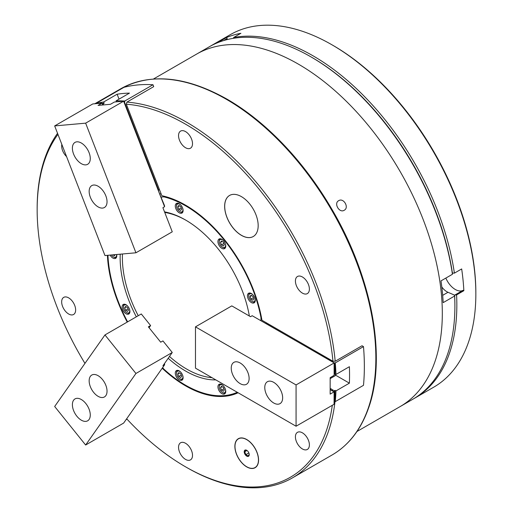 <?xml version="1.0" encoding="UTF-8"?>
<svg xmlns="http://www.w3.org/2000/svg" width="513" height="513" viewBox="0 0 513 513"><rect width="100%" height="100%" fill="white"/><g stroke="black" fill="none" stroke-linecap="round" stroke-linejoin="round"><path stroke-width="0.77" d="M344.217 210.259C349.468 207.624 343.614 197.447 338.683 200.679C333.508 203.27 339.382 213.446 344.217 210.259M241.411 196.626A23.707 13.691 -120 0 0 229.555 195.453A23.707 13.691 -120 0 0 225.925 214.453A23.707 13.691 -120 0 0 241.411 235.345A23.707 13.691 -120 0 0 253.268 236.519A23.707 13.691 -120 0 0 256.898 217.518A23.707 13.691 -120 0 0 241.411 196.626M229.587 195.44A23.707 13.691 -120 0 0 225.983 214.447A23.707 13.691 -120 0 0 241.469 235.313A23.707 13.691 -120 0 0 253.294 236.506M246.721 439.526A16.756 9.676 -120 0 0 238.346 438.698A16.756 9.676 -120 0 0 235.775 452.12A16.756 9.676 -120 0 0 246.721 466.888A16.756 9.676 -120 0 0 255.096 467.715A16.756 9.676 -120 0 0 257.667 454.287A16.756 9.676 -120 0 0 246.721 439.526M185.526 131.584A9.882 5.701 -120 0 0 180.589 131.097A9.882 5.701 -120 0 0 179.075 139.01A9.882 5.701 -120 0 0 185.526 147.718A9.882 5.701 -120 0 0 190.464 148.206A9.882 5.701 -120 0 0 191.984 140.293A9.882 5.701 -120 0 0 185.526 131.584M302.407 276.982A9.882 5.701 -120 0 0 297.469 276.494A9.882 5.701 -120 0 0 295.95 284.414A9.882 5.701 -120 0 0 302.407 293.115A9.882 5.701 -120 0 0 307.345 293.603A9.882 5.701 -120 0 0 308.858 285.69A9.882 5.701 -120 0 0 302.407 276.982M302.407 432.825A9.882 5.701 -120 0 0 297.469 432.331A9.882 5.701 -120 0 0 295.95 440.25A9.882 5.701 -120 0 0 302.407 448.952A9.882 5.701 -120 0 0 307.345 449.446A9.882 5.701 -120 0 0 308.858 441.526A9.882 5.701 -120 0 0 302.407 432.825M185.526 443.264A9.882 5.701 -120 0 0 180.589 442.777A9.882 5.701 -120 0 0 179.075 450.69A9.882 5.701 -120 0 0 185.526 459.398A9.882 5.701 -120 0 0 190.464 459.885A9.882 5.701 -120 0 0 191.984 451.966A9.882 5.701 -120 0 0 185.526 443.264M68.652 297.867A9.882 5.701 -120 0 0 63.708 297.373A9.882 5.701 -120 0 0 62.195 305.293A9.882 5.701 -120 0 0 68.652 313.994A9.882 5.701 -120 0 0 73.59 314.488A9.882 5.701 -120 0 0 75.103 306.569A9.882 5.701 -120 0 0 68.652 297.867M61.836 144.39A9.882 5.701 -120 0 0 66.562 156.587M153.451 79.021L196.659 54.077A203.507 117.496 60 0 1 298.412 64.151A203.507 117.496 60 0 1 431.362 243.489A203.507 117.496 60 0 1 400.166 406.559L412.741 399.3A203.507 117.496 -120 0 0 454.89 306.139A203.507 117.496 -120 0 0 454.627 296.027L454.633 295.18L447.977 292.282A12.645 7.304 60 0 1 441.815 286.972M185.526 124.165A209.83 121.145 -120 0 0 126.339 104.216L161.839 195.716A110.641 63.881 60 0 1 185.526 205.149A110.641 63.881 60 0 1 261.951 320.253L332.95 361.242A209.83 121.145 -120 0 0 185.526 124.165M152.983 84.741A229.189 132.322 60 0 0 123.941 87.332L95.719 103.626A229.189 132.322 60 0 1 103.716 101.959L117.124 94.219A229.189 132.322 60 0 1 129.468 93.116L116.053 100.856A229.189 132.322 60 0 1 124.762 101.029L152.983 84.741L153.714 86.633L126.891 102.119A211.407 122.056 60 0 1 186.642 122.229A211.407 122.056 60 0 1 335.194 361.248L362.018 345.762L363.486 346.608L335.265 362.903L334.361 363.031L265.817 323.453L266.561 322.914M126.891 102.119L126.339 104.216M335.265 362.903A229.189 132.322 60 0 1 335.977 374.445L349.391 366.705A229.189 132.322 60 0 1 349.391 383.16L335.977 390.9A229.189 132.322 60 0 1 335.265 401.621L335.015 401.48A211.407 122.056 60 0 1 292.352 477.93A211.407 122.056 60 0 1 186.642 467.458L185.526 466.817A209.83 121.145 -120 0 0 332.302 405.302M57.943 134.374A209.83 121.145 -120 0 0 37.154 209.83A209.83 121.145 -120 0 0 84.959 363.396M127.23 322.081A110.641 63.881 60 0 1 107.409 255.333M238.09 392.753A110.641 63.881 60 0 1 162.191 368.244M126.666 418.775A209.83 121.145 -120 0 0 185.526 466.817M37.154 209.83L37.154 208.541A211.407 122.056 60 0 1 57.533 133.303M332.95 361.242L335.194 361.248M310.993 56.898L311.827 57.379A202.321 116.81 60 0 1 452.453 273.423L452.447 274.269A203.507 117.496 -120 0 0 310.987 56.898A203.507 117.496 -120 0 0 310.987 56.892A203.507 117.496 -120 0 0 209.233 46.818L196.659 54.077A203.507 117.496 60 0 1 298.412 64.151A203.507 117.496 60 0 1 431.362 243.489A203.507 117.496 60 0 1 400.166 406.559L356.952 431.51M452.447 274.269L440.994 280.887A203.507 117.496 60 0 1 443.174 302.638L454.627 296.027M454.633 295.18A202.321 116.81 60 0 1 454.89 305.171L454.89 306.139M179.197 370.886A5.534 3.193 -120 0 0 176.427 370.61A5.534 3.193 -120 0 0 175.581 375.048A5.534 3.193 -120 0 0 179.197 379.921A5.534 3.193 -120 0 0 181.961 380.197A5.534 3.193 -120 0 0 182.808 375.76A5.534 3.193 -120 0 0 179.197 370.886M221.853 384.596A5.534 3.193 -120 0 0 219.083 384.32A5.534 3.193 -120 0 0 218.237 388.751A5.534 3.193 -120 0 0 221.853 393.631A5.534 3.193 -120 0 0 224.617 393.901A5.534 3.193 -120 0 0 225.464 389.47A5.534 3.193 -120 0 0 221.853 384.596M251.37 293.532A5.534 3.193 -120 0 0 248.606 293.263A5.534 3.193 -120 0 0 247.753 297.694A5.534 3.193 -120 0 0 251.37 302.567A5.534 3.193 -120 0 0 254.134 302.843A5.534 3.193 -120 0 0 254.987 298.412A5.534 3.193 -120 0 0 251.37 293.532M179.197 203.751A5.534 3.193 -120 0 0 176.427 203.475A5.534 3.193 -120 0 0 175.581 207.906A5.534 3.193 -120 0 0 179.197 212.786A5.534 3.193 -120 0 0 181.961 213.055A5.534 3.193 -120 0 0 182.808 208.624A5.534 3.193 -120 0 0 179.197 203.751M221.853 239.295A5.534 3.193 -120 0 0 219.083 239.02A5.534 3.193 -120 0 0 218.237 243.457A5.534 3.193 -120 0 0 221.853 248.33A5.534 3.193 -120 0 0 224.617 248.606A5.534 3.193 -120 0 0 225.464 244.169A5.534 3.193 -120 0 0 221.853 239.295M126.018 304.735A5.534 3.193 -120 0 0 123.248 304.459A5.534 3.193 -120 0 0 122.402 308.89A5.534 3.193 -120 0 0 126.018 313.764A5.534 3.193 -120 0 0 128.782 314.039A5.534 3.193 -120 0 0 129.629 309.608A5.534 3.193 -120 0 0 126.018 304.735M110.083 255.096A5.534 3.193 -120 0 0 112.879 258.065A5.534 3.193 -120 0 0 115.643 258.34A5.534 3.193 -120 0 0 116.65 254.512M215.806 379.889A92.468 53.384 60 0 1 185.526 370.989A92.468 53.384 60 0 1 168.193 358.279M136.336 316.822A92.468 53.384 60 0 1 120.215 254.191M164.519 211.863A92.468 53.384 60 0 1 185.526 219.994L185.526 219.994A92.468 53.384 60 0 1 249.363 316.021M186.091 220.321A90.884 52.473 -120 0 0 164.744 212.433M122.466 253.993A90.884 52.473 -120 0 0 138.247 315.719M169.482 356.452A90.884 52.473 -120 0 0 186.642 369.052A90.884 52.473 -120 0 0 211.965 377.671M261.22 316.348L260.97 317.682A109.853 63.426 -120 0 0 185.526 205.796A109.853 63.426 -120 0 0 163.827 196.838L165.308 196.543M161.095 193.811L159.652 193.94L124.133 101.529L123.652 101.189L85.639 123.158L54.667 125.922L92.77 103.947L101.991 103.126L98.073 105.409L110.417 104.306L114.431 102.016L123.652 101.189M161.185 197.075L163.827 196.838M107.948 255.288A109.853 63.426 -120 0 0 127.628 321.85M237.256 392.272A109.853 63.426 -120 0 1 185.526 385.186A109.853 63.426 -120 0 1 163.827 369.091L162.64 367.603M238.026 392.714A110.641 63.881 60 0 1 186.084 385.507L185.526 385.186M260.97 317.682L260.97 320.785M335.297 374.054L335.297 375.67L330.154 378.639M249.235 454.364L248.106 455.967L245.849 454.665L244.72 451.754L245.849 450.145L247.009 450.485M244.207 451.754A3.559 2.052 -120 0 0 246.721 456.108A3.559 2.052 -120 0 0 249.235 454.659A3.559 2.052 -120 0 0 246.721 450.305A3.559 2.052 -120 0 0 244.207 451.754M239.571 438.173A16.596 9.58 -120 0 0 239.539 438.185L238.423 438.833A16.596 9.58 -120 0 0 235.877 452.133A16.596 9.58 -120 0 0 246.721 466.759A16.596 9.58 -120 0 0 255.019 467.58A16.596 9.58 -120 0 0 257.564 454.281A16.596 9.58 -120 0 0 246.721 439.654A16.596 9.58 -120 0 0 238.423 438.833M255.019 467.58L256.134 466.933A16.596 9.58 -120 0 0 256.167 466.913M246.952 450.465L244.72 451.754M248.863 452.921L245.849 454.665M335.977 390.9L335.015 390.348L334.566 390.605L334.508 401.724M334.566 401.737L335.015 401.48L335.015 390.348M335.265 401.621L363.486 385.327A229.189 132.322 60 0 0 363.486 346.608M334.566 363.018L334.566 374.15L335.015 373.894L335.015 362.762M335.015 373.894L335.977 374.445M349.391 383.16L335.297 375.022M330.154 388.809L331.238 388.7L330.923 389.918L332.918 389.668L332.597 390.887L334.566 390.605M273.711 402.994A12.645 7.304 -120 0 0 280.034 403.622A12.645 7.304 -120 0 0 281.97 393.49A12.645 7.304 -120 0 0 273.711 382.345A12.645 7.304 -120 0 0 267.388 381.723A12.645 7.304 -120 0 0 265.452 391.855A12.645 7.304 -120 0 0 273.711 402.994M240.18 383.634A12.645 7.304 -120 0 0 246.503 384.263A12.645 7.304 -120 0 0 248.439 374.131A12.645 7.304 -120 0 0 240.18 362.986A12.645 7.304 -120 0 0 233.857 362.364A12.645 7.304 -120 0 0 231.921 372.496A12.645 7.304 -120 0 0 240.18 383.634M330.154 389.604L334.123 391.9L334.066 404.289L296.065 426.226L195.472 368.148L195.472 326.852L231.799 305.883L250.517 316.688L252.197 315.719L334.495 363.005M195.472 326.852L296.065 384.93L334.066 362.986M334.123 374.965L334.508 373.086L334.508 363.242M334.123 363.018L334.123 375.311L330.154 377.671L330.154 394.125L334.066 391.861M334.123 391.9L334.508 392.118L334.495 390.592M334.123 403.84L334.508 401.961L334.508 392.118M296.065 426.226L296.065 384.93M111.462 254.974A4.508 2.603 -120 0 0 113.437 256.904A4.508 2.603 -120 0 0 116.624 255.064A4.508 2.603 -120 0 0 116.592 254.512M116.451 257.417L116.477 257.404A5.136 2.969 60 0 1 116.451 257.417A5.136 2.969 60 0 1 113.886 257.16A5.136 2.969 60 0 1 113.655 257.019M112.892 254.846L114.405 255.718L115.162 254.64M127.622 306.056A4.508 2.603 -120 0 0 123.389 307.088A4.508 2.603 -120 0 0 126.576 312.603A4.508 2.603 -120 0 0 129.763 310.763A4.508 2.603 -120 0 0 129.584 309.454M123.389 307.088L123.389 306.569A5.136 2.969 60 0 1 124.454 304.222A5.136 2.969 60 0 1 124.473 304.209L124.454 304.222M129.59 313.116L129.609 313.103A5.136 2.969 60 0 1 129.59 313.116A5.136 2.969 60 0 1 127.025 312.859A5.136 2.969 60 0 1 126.794 312.718M127.545 307.55L125.608 306.434L124.64 307.806L125.608 310.301L127.545 311.423L128.513 310.044L127.545 307.55M128.064 308.884L125.608 310.301M126.313 306.838L124.64 307.806M223.456 240.623A4.508 2.603 -120 0 0 219.224 241.649A4.508 2.603 -120 0 0 220.821 245.759A4.508 2.603 -120 0 0 222.411 247.17A4.508 2.603 -120 0 0 225.419 244.021M219.231 241.405A5.136 2.969 60 0 1 219.224 241.136A5.136 2.969 60 0 1 220.289 238.782A5.136 2.969 60 0 1 220.308 238.769L220.289 238.782M223.379 245.984L224.348 244.605L223.379 242.11L221.443 240.995L220.475 242.373L221.443 244.868L223.379 245.984M225.444 247.67L225.425 247.683A5.136 2.969 60 0 1 225.425 247.683A5.136 2.969 60 0 1 222.86 247.426A5.136 2.969 60 0 1 222.629 247.285M223.899 243.451L221.443 244.868M222.155 241.405L220.475 242.373M223.456 385.917A4.508 2.603 -120 0 0 220.821 384.686A4.508 2.603 -120 0 0 219.224 386.949A4.508 2.603 -120 0 0 222.411 392.464A4.508 2.603 -120 0 0 224.001 392.894A4.508 2.603 -120 0 0 225.419 389.322M225.425 392.977L225.444 392.971A5.136 2.969 60 0 1 225.425 392.977A5.136 2.969 60 0 1 224.675 393.215A5.136 2.969 60 0 1 222.86 392.727A5.136 2.969 60 0 1 222.629 392.586M220.475 387.674L221.443 390.169L223.379 391.284L224.348 389.906L223.379 387.411L221.443 386.295L220.475 387.674L222.155 386.706M219.231 386.706A5.136 2.969 60 0 1 219.224 386.436A5.136 2.969 60 0 1 220.289 384.083A5.136 2.969 60 0 1 220.308 384.07L220.289 384.083M223.899 388.751L221.443 390.169M252.973 294.86A4.508 2.603 -120 0 0 248.741 295.892A4.508 2.603 -120 0 0 250.338 299.996A4.508 2.603 -120 0 0 251.928 301.407A4.508 2.603 -120 0 0 254.935 298.258M248.754 295.642A5.136 2.969 60 0 1 248.741 295.373A5.136 2.969 60 0 1 249.805 293.019A5.136 2.969 60 0 1 249.831 293.013L249.805 293.019M252.896 300.227L253.864 298.848L252.896 296.354L250.96 295.231L249.991 296.61L250.96 299.105L252.896 300.227M254.942 301.92L254.967 301.907A5.136 2.969 60 0 1 254.942 301.92A5.136 2.969 60 0 1 252.377 301.663A5.136 2.969 60 0 1 252.146 301.522M253.416 297.687L250.96 299.105M251.671 295.642L249.991 296.61M180.8 372.214A4.508 2.603 -120 0 0 178.165 370.976A4.508 2.603 -120 0 0 176.568 373.24A4.508 2.603 -120 0 0 179.755 378.761A4.508 2.603 -120 0 0 181.346 379.184A4.508 2.603 -120 0 0 182.763 375.612M182.769 379.274L182.788 379.261A5.136 2.969 60 0 1 182.769 379.274A5.136 2.969 60 0 1 182.019 379.505A5.136 2.969 60 0 1 180.204 379.017A5.136 2.969 60 0 1 179.973 378.876M177.819 373.964L178.787 376.459L180.723 377.574L181.692 376.202L180.723 373.701L178.787 372.585L177.819 373.964L179.492 372.996M176.575 372.996A5.136 2.969 60 0 1 176.568 372.727A5.136 2.969 60 0 1 177.633 370.373A5.136 2.969 60 0 1 177.652 370.36L177.633 370.373M181.243 375.041L178.787 376.459M180.8 205.072A4.508 2.603 -120 0 0 176.568 206.104A4.508 2.603 -120 0 0 178.165 210.208A4.508 2.603 -120 0 0 179.755 211.619A4.508 2.603 -120 0 0 182.763 208.47M176.575 205.86A5.136 2.969 60 0 1 176.568 205.591A5.136 2.969 60 0 1 177.633 203.238A5.136 2.969 60 0 1 177.652 203.225L177.633 203.238M180.723 210.439L181.692 209.06L180.723 206.566L178.787 205.45L177.819 206.829L178.787 209.323L180.723 210.439M182.769 212.132L182.788 212.119A5.136 2.969 60 0 1 182.769 212.132A5.136 2.969 60 0 1 180.204 211.882A5.136 2.969 60 0 1 179.973 211.741M181.243 207.906L178.787 209.323M179.492 205.86L177.819 206.829M73.59 400.223A12.645 7.304 -120 0 0 75.886 414.902A12.645 7.304 -120 0 0 87.652 420.807A12.645 7.304 -120 0 0 89.076 419.487A12.645 7.304 -120 0 0 86.774 404.808A12.645 7.304 -120 0 0 75.007 398.902A12.645 7.304 -120 0 0 73.59 400.223M90.352 376.369A12.645 7.304 -120 0 0 92.654 391.053A12.645 7.304 -120 0 0 104.421 396.953A12.645 7.304 -120 0 0 105.838 395.638A12.645 7.304 -120 0 0 103.536 380.954A12.645 7.304 -120 0 0 91.776 375.054A12.645 7.304 -120 0 0 90.352 376.369M164.577 364.846L123.639 423.084L85.639 445.021L135.939 373.47L172.259 352.495L162.903 365.814L164.577 364.846L164.551 363.467M172.259 352.495L162.942 340.908L160.71 342.197L148.366 326.845L150.604 325.556L149.078 327.724M150.604 325.556L141.287 313.962L104.96 334.938L54.667 406.488L85.639 445.021M104.96 334.938L135.939 373.47M164.34 363.768L164.635 364.134M89.076 152.656A12.645 7.304 -120 0 0 75.007 142.396A12.645 7.304 -120 0 0 73.59 154.041A12.645 7.304 -120 0 0 87.652 164.301A12.645 7.304 -120 0 0 89.076 152.656M105.838 195.863A12.645 7.304 -120 0 0 91.776 185.603A12.645 7.304 -120 0 0 90.352 197.249A12.645 7.304 -120 0 0 104.421 207.508A12.645 7.304 -120 0 0 105.838 195.863M85.639 123.158L135.939 252.787L172.259 231.812L162.903 207.688L164.577 206.72L164.526 205.649L159.652 193.94M135.939 252.787L104.96 255.551L54.667 125.922M102.773 104.992L101.991 103.126M102.703 104.998L101.984 103.151M164.577 206.72L123.639 101.215M127 419.134L126.025 419.698M116.053 100.856L116.432 101.837M124.762 101.029L124.883 101.35L123.96 101.433M124.883 101.35L124.37 101.798L158.645 190.131L159.53 189.772M102.51 103.568L104.19 103.203L102.305 103.369M104.19 103.203L103.716 101.959M103.748 103.459L102.966 104.973M117.124 94.219L119.035 99.137M445.855 278.078A15.807 9.125 -120 0 0 455.268 289.467A15.807 9.125 -120 0 0 463.015 290.339L454.916 295.013L456.583 294.898A203.507 117.496 60 0 1 414.696 398.171A203.507 117.496 60 0 1 413.715 398.729M454.371 295.308L454.916 295.013M233.473 38.308L233.652 37.487A203.507 117.496 60 0 1 312.943 55.763A203.507 117.496 60 0 1 454.403 273.14L461.668 268.947A203.507 117.496 -120 0 1 463.848 290.704L456.583 294.898M333.065 45.439L331.943 44.798L333.059 45.439A201.923 116.586 60 0 1 333.065 45.439A201.923 116.586 60 0 1 475.846 292.75L475.846 294.039A203.507 117.496 -120 0 0 331.943 44.798L331.943 44.798A203.507 117.496 -120 0 0 230.19 34.717L211.189 45.683A203.507 117.496 60 0 1 219.365 41.668L219.282 42.06M414.696 398.171L433.697 387.2A203.507 117.496 -120 0 0 475.846 294.039M210.215 46.26A203.507 117.496 60 0 1 211.189 45.683M219.365 41.668L226.631 37.475L227.137 38.539A15.807 9.125 -120 0 0 227.176 39.597M233.652 37.487L240.911 33.294A203.507 117.496 -120 0 0 226.631 37.475M454.403 273.14L452.139 273.038M463.015 290.339L463.848 290.704M227.137 38.539L223.578 40.598M227.33 99.387A210.619 121.6 60 0 1 366.231 413.587M120.658 88.826C150.559 72.66 186.059 76.123 227.15 99.221C240.482 106.922 253.563 116.496 266.401 127.936C291.794 150.719 313.841 178.203 332.552 210.394C372.271 278.187 386.86 358.023 368.437 408.374C360.87 429.682 348.75 445.226 332.065 454.999A211.407 122.056 -120 0 0 364.474 285.594A211.407 122.056 -120 0 0 226.361 99.298A211.407 122.056 -120 0 0 120.658 88.826L94.783 103.767M442.681 295.341L447.977 292.282M334.495 374.137L334.495 373.15M103.741 103.536L102.542 103.645M292.352 477.93L332.065 454.999M311.827 57.379L310.987 56.898M113.437 256.904L113.886 257.16M126.576 312.603L127.025 312.859M219.224 241.649L219.224 241.136M222.411 247.17L222.86 247.426M222.411 392.464L222.86 392.727M219.224 386.949L219.224 386.436M248.741 295.892L248.741 295.373M251.928 301.407L252.377 301.663M179.755 378.761L180.204 379.017M176.568 373.24L176.568 372.727M176.568 206.104L176.568 205.591M179.755 211.619L180.204 211.882"/></g></svg>
